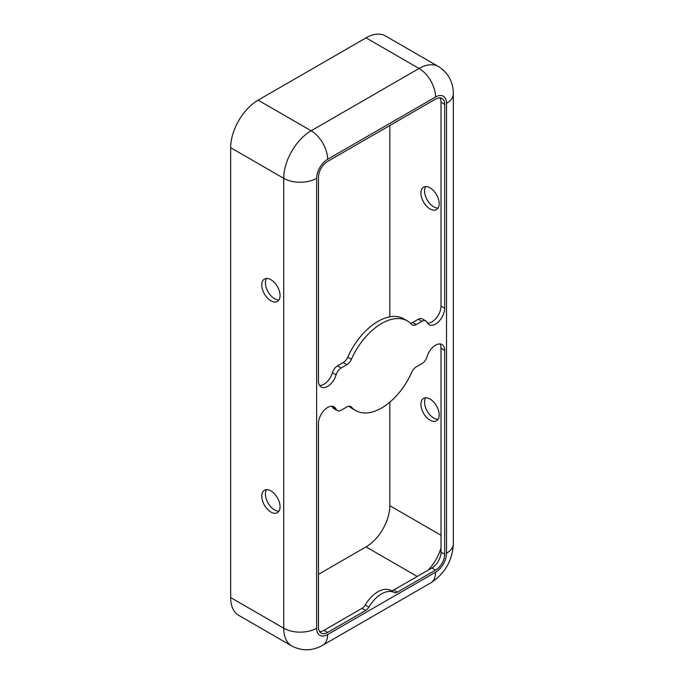 <?xml version="1.0" encoding="UTF-8"?>
<svg xmlns="http://www.w3.org/2000/svg" width="684" height="684" viewBox="0 0 684 684"><rect width="100%" height="100%" fill="white"/><g stroke="black" fill="none" stroke-linecap="round" stroke-linejoin="round"><path stroke-width="1.03" d="M407.442 320.958A51.736 29.874 -60 0 1 411.759 324.464A7.763 4.48 120 0 0 412.401 324.994A7.763 4.48 120 0 0 416.282 324.609L421.977 321.326A7.763 4.48 -60 0 1 425.85 320.941A7.763 4.48 -60 0 1 427.064 322.344A12.936 7.464 120 0 0 429.073 324.695A12.936 7.464 120 0 0 439.043 321.232A12.936 7.464 120 0 0 444.685 308.21L444.685 104.387A12.936 7.464 120 0 0 442.009 98.462A12.936 7.464 120 0 0 435.537 99.103L327.619 161.415A12.936 7.464 120 0 0 318.47 177.25L318.47 381.082A12.936 7.464 120 0 0 321.147 386.999A12.936 7.464 120 0 0 336.092 374.866A7.763 4.48 -60 0 1 341.179 367.966L346.873 364.683A7.763 4.48 120 0 0 351.396 359.314A51.736 29.874 -60 0 1 381.578 323.523A51.736 29.874 -60 0 1 407.442 320.958L403.791 318.847A51.736 29.874 120 0 0 377.919 321.412A51.736 29.874 120 0 0 347.737 357.202A7.763 4.48 -60 0 1 343.214 362.571L337.52 365.854A7.763 4.48 120 0 0 332.433 372.754A12.936 7.464 -60 0 1 319.582 385.485M435.537 345.172A12.936 7.464 120 0 0 427.064 356.672A7.763 4.48 -60 0 1 421.977 363.572L416.282 366.855A7.763 4.48 120 0 0 411.759 372.224A51.736 29.874 -60 0 1 355.706 410.571A51.736 29.874 -60 0 1 351.396 407.065A7.763 4.48 120 0 0 350.747 406.544A7.763 4.48 120 0 0 346.873 406.929L341.179 410.212A7.763 4.48 -60 0 1 337.298 410.597A7.763 4.48 -60 0 1 336.092 409.186A12.936 7.464 120 0 0 334.083 406.843A12.936 7.464 120 0 0 327.619 407.484A12.936 7.464 120 0 0 318.47 423.328L318.47 627.151A12.936 7.464 120 0 0 321.147 633.076A12.936 7.464 120 0 0 327.619 632.435L365.709 610.436A6.464 3.736 120 0 0 368.881 607.127A25.872 14.937 -60 0 1 381.578 593.883A25.872 14.937 -60 0 1 394.275 592.472A6.464 3.736 120 0 0 397.447 592.113L435.537 570.123A12.936 7.464 120 0 0 444.685 554.279L444.685 350.456A12.936 7.464 120 0 0 442.009 344.531A12.936 7.464 120 0 0 435.537 345.172M439.915 343.932A12.936 7.464 -60 0 1 441.026 348.344L441.026 552.168A12.936 7.464 -60 0 1 431.878 568.011L393.787 590.001A6.464 3.736 -60 0 1 390.615 590.36A25.872 14.937 120 0 0 377.919 591.771A25.872 14.937 120 0 0 365.222 605.015A6.464 3.736 -60 0 1 362.05 608.324L323.959 630.323A12.936 7.464 -60 0 1 319.582 631.563M430.048 420.156A12.936 7.464 60 0 1 421.601 408.758A12.936 7.464 60 0 1 423.584 398.396A12.936 7.464 60 0 1 430.048 399.037A12.936 7.464 60 0 1 438.504 410.434A12.936 7.464 60 0 1 436.52 420.797A12.936 7.464 60 0 1 430.048 420.156M425.679 397.797A12.936 7.464 -120 0 0 433.707 418.044A12.936 7.464 -120 0 0 438.085 419.283M270.907 490.915A12.936 7.464 -120 0 0 264.443 490.274A12.936 7.464 -120 0 0 262.459 500.637A12.936 7.464 -120 0 0 270.907 512.034A12.936 7.464 -120 0 0 277.379 512.675A12.936 7.464 -120 0 0 279.363 502.312A12.936 7.464 -120 0 0 270.907 490.915M266.538 489.676A12.936 7.464 -120 0 0 274.566 509.922A12.936 7.464 -120 0 0 278.944 511.162M430.048 208.936A12.936 7.464 60 0 1 421.601 197.539A12.936 7.464 60 0 1 423.584 187.177A12.936 7.464 60 0 1 430.048 187.818A12.936 7.464 60 0 1 438.504 199.215A12.936 7.464 60 0 1 436.52 209.578A12.936 7.464 60 0 1 430.048 208.936M425.679 186.578A12.936 7.464 -120 0 0 433.707 206.825A12.936 7.464 -120 0 0 438.085 208.064M270.907 279.696A12.936 7.464 -120 0 0 264.443 279.055A12.936 7.464 -120 0 0 262.459 289.418A12.936 7.464 -120 0 0 270.907 300.815A12.936 7.464 -120 0 0 277.379 301.456A12.936 7.464 -120 0 0 279.363 291.093A12.936 7.464 -120 0 0 270.907 279.696M266.538 278.456A12.936 7.464 -120 0 0 274.566 298.703A12.936 7.464 -120 0 0 278.944 299.943M435.537 96.991A23.282 13.441 -120 0 0 419.078 68.477A38.8 22.401 120 0 1 438.478 66.553L385.434 35.927A38.8 22.401 120 0 0 366.026 37.851L258.107 100.163A38.8 22.401 120 0 0 230.67 147.684L230.67 597.585A38.8 22.401 120 0 0 238.707 615.344L291.752 645.97C302.123 651.305 312.468 651.048 322.797 645.2L430.715 582.896A23.282 13.441 60 0 0 435.537 572.234A15.518 8.96 120 0 0 446.515 553.228L446.515 103.327A15.518 8.96 120 0 0 435.537 96.991L327.619 159.304A15.518 8.96 120 0 0 316.641 178.31L316.641 628.211A15.518 8.96 120 0 0 327.619 634.547L435.537 572.234M318.47 574.346L366.026 546.892A33.627 19.417 120 0 0 389.812 505.707L389.812 402.175M389.812 316.837L389.812 125.505M425.85 320.941L422.19 318.829A7.763 4.48 120 0 0 418.317 319.214L412.623 322.497A7.763 4.48 -60 0 1 410.528 323.224M439.915 97.863A12.936 7.464 -60 0 1 441.026 102.275L441.026 306.099A12.936 7.464 -60 0 1 427.509 323.181M348.968 406.202A51.736 29.874 120 0 0 352.046 408.459L355.706 410.571M331.988 406.245A12.936 7.464 -60 0 1 332.433 407.074A7.763 4.48 120 0 0 333.638 408.485L337.298 410.597M390.615 590.36L394.275 592.472M441.026 535.273L389.812 505.707M428.218 570.123A33.627 19.417 120 0 0 441.026 547.944M417.249 576.458L366.026 546.892M327.619 159.304A23.282 13.441 -120 0 0 311.152 130.789A38.8 22.401 120 0 0 283.715 178.31L230.67 147.684M366.026 37.851L419.078 68.477L311.152 130.789L258.107 100.163M316.641 178.31A23.282 13.441 180 0 1 283.715 178.31L283.715 628.211A38.8 22.401 120 0 0 291.752 645.97M446.515 103.327A23.282 13.441 0 0 0 453.33 93.819C453.227 81.96 448.276 72.872 438.478 66.553M446.515 553.228A23.282 13.441 0 0 0 453.33 543.72L453.33 93.819M327.619 634.547A23.282 13.441 60 0 1 322.797 645.2M316.641 628.211A23.282 13.441 180 0 1 283.715 628.211L230.67 597.585M393.787 590.001L397.447 592.113M365.222 605.015L368.881 607.127M362.05 608.324L365.709 610.436M323.959 630.323L327.619 632.435M332.433 407.074L336.092 409.186M349.969 406.245L351.396 407.065M441.026 348.344L444.685 350.456M441.026 552.168L444.685 554.279M431.878 568.011L435.537 570.123M418.317 319.214L421.977 321.326M412.623 322.497L416.282 324.609M347.737 357.202L351.396 359.314M343.214 362.571L346.873 364.683M337.52 365.854L341.179 367.966M332.433 372.754L336.092 374.866M441.026 102.275L444.685 104.387M441.026 306.099L444.685 308.21M453.33 543.72C452.449 560.624 444.908 573.679 430.715 582.896"/></g></svg>
